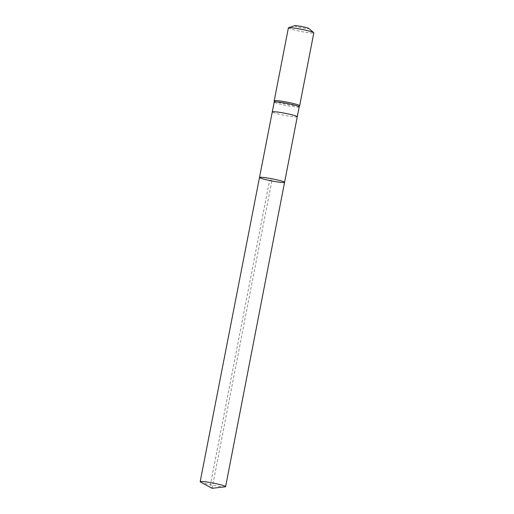 <?xml version="1.0" encoding="UTF-8"?>
<svg xmlns="http://www.w3.org/2000/svg" width="514" height="514" viewBox="0 0 514 514"><rect width="100%" height="100%" fill="white"/><g stroke="black" fill="none" stroke-linecap="round" stroke-linejoin="round"><path stroke-width="0.39" stroke-dasharray="2.57 1.93" d="M299.18 106.938L299.18 106.931A12.721 1.067 11 0 1 284.242 105.087A12.721 1.067 11 0 1 274.2 102.08L274.2 102.074M274.219 100.77A12.959 1.086 -169 0 0 284.441 103.828A12.959 1.086 -169 0 0 299.656 105.717M294.663 25.7A7.292 0.61 -169 0 0 300.317 27.499A7.292 0.61 -169 0 0 308.824 28.45M288.38 27.891A12.959 1.086 -169 0 0 298.602 30.968A12.959 1.086 -169 0 0 313.823 32.838M259.506 177.458A12.766 1.067 -169 0 0 269.574 180.485A12.766 1.067 -169 0 0 284.57 182.329M200.55 482.029A12.959 1.086 -169 0 0 210.399 484.747A12.959 1.086 -169 0 0 225.138 486.809M212.089 488.3L272.041 179.894L269.574 180.485L210.399 484.747L212.089 488.3M297.272 116.749A12.721 1.067 11 0 1 282.327 114.911A12.721 1.067 11 0 1 272.291 111.891L272.291 111.891"/><path stroke-width="0.77" d="M269.574 180.485A12.766 1.067 -169 0 0 284.57 182.329A12.766 1.067 -169 0 0 272.24 178.846A12.766 1.067 -169 0 0 259.506 177.458A12.766 1.067 -169 0 0 269.574 180.485M274.2 102.08A12.721 1.067 11 0 1 274.206 102.068A12.721 1.067 11 0 1 286.896 103.449A12.721 1.067 11 0 1 299.187 106.925A12.721 1.067 11 0 1 299.18 106.938L299.656 105.717A12.959 1.086 -169 0 0 299.662 105.698A12.959 1.086 -169 0 0 287.146 102.164A12.959 1.086 -169 0 0 274.219 100.757A12.959 1.086 -169 0 0 274.219 100.77L274.2 102.074M299.662 105.698L313.823 32.838A12.959 1.086 -169 0 0 313.72 32.658L308.824 28.45A7.292 0.61 -169 0 0 301.84 26.567A7.292 0.61 -169 0 0 294.663 25.7L288.547 27.762A12.959 1.086 -169 0 0 288.38 27.891L274.219 100.757M313.72 32.658A12.959 1.086 -169 0 0 301.307 29.298A12.959 1.086 -169 0 0 288.547 27.762M259.506 177.458L272.291 111.891A12.721 1.067 11 0 1 287.236 113.729A12.721 1.067 11 0 1 297.272 116.749L284.57 182.329A12.766 1.067 -169 0 0 272.24 178.846A12.766 1.067 -169 0 0 259.506 177.458L200.177 481.676A12.959 1.086 -169 0 0 200.55 482.029L212.089 488.3L225.138 486.809A12.959 1.086 -169 0 0 225.62 486.617A12.959 1.086 -169 0 0 215.398 483.546A12.959 1.086 -169 0 0 200.177 481.676M297.272 116.749L299.187 106.925M272.291 111.891L274.206 102.068M284.57 182.329L225.62 486.617"/></g></svg>
